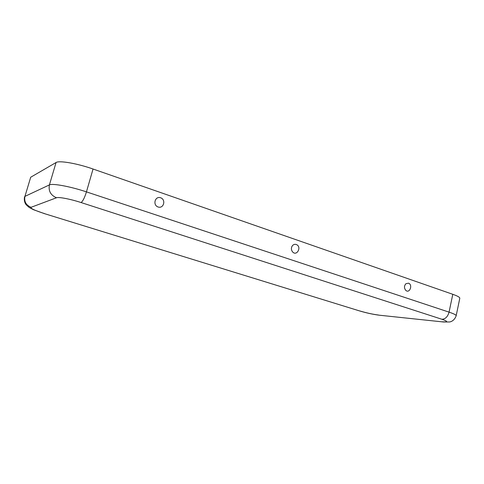 <?xml version="1.0" encoding="UTF-8"?>
<svg xmlns="http://www.w3.org/2000/svg" width="484" height="484" viewBox="0 0 484 484"><rect width="100%" height="100%" fill="white"/><g stroke="black" fill="none" stroke-linecap="round" stroke-linejoin="round"><path stroke-width="0.73" d="M160.627 197.762C155.025 195.772 152.454 205.137 158.105 206.995C163.707 208.925 166.224 199.644 160.627 197.762M296.214 244.493C302.337 246.665 296.541 257.204 292.318 251.541C291.229 249.865 291.126 248.117 292.003 246.302C293.062 244.62 294.466 244.015 296.214 244.493M44.582 213.619C34.739 210.467 30.238 208.362 31.079 207.303C26.015 205.186 23.964 201.544 24.938 196.377L30.704 177.229L56.065 162.515C59.139 160.307 77.258 163.435 93.043 169.019L452.788 294.302C457.555 295.99 459.891 297.309 459.8 298.253L456.17 315.749C454.186 321.491 449.666 322.011 449.364 321.987L443.356 321.975L379.377 315.211C373.128 314.425 366.43 312.966 359.279 310.837L44.377 213.619L359.279 310.837M408.478 283.182C413.13 284.701 409.579 294 405.737 290.321C404.037 288.101 404.079 285.911 405.87 283.751L408.478 283.182M31.079 207.303L56.507 197.762C58.594 196.788 70.489 199.081 81.016 202.524L441.898 319.259C445.347 319.137 447.736 316.76 449.061 312.138C453.859 313.753 456.231 314.957 456.17 315.749M441.898 319.259C448.105 321.424 448.257 322.265 442.352 321.775M81.016 202.524C82.746 201.459 84.555 197.914 86.448 191.876C70.513 186.522 52.369 183.152 49.416 184.906L24.938 196.377L30.704 177.229M56.507 197.762C50.663 195.246 48.297 190.962 49.416 184.906L56.065 162.515M452.788 294.302L449.061 312.138L86.448 191.876L93.043 169.019M359.806 310.952C366.576 312.948 372.789 314.304 378.44 315.03M443.132 321.951L379.377 315.211M24.551 196.752C23.964 199.85 24.484 202.506 26.112 204.714L29.167 207.461L33.493 209.705L44.377 213.619"/></g></svg>
